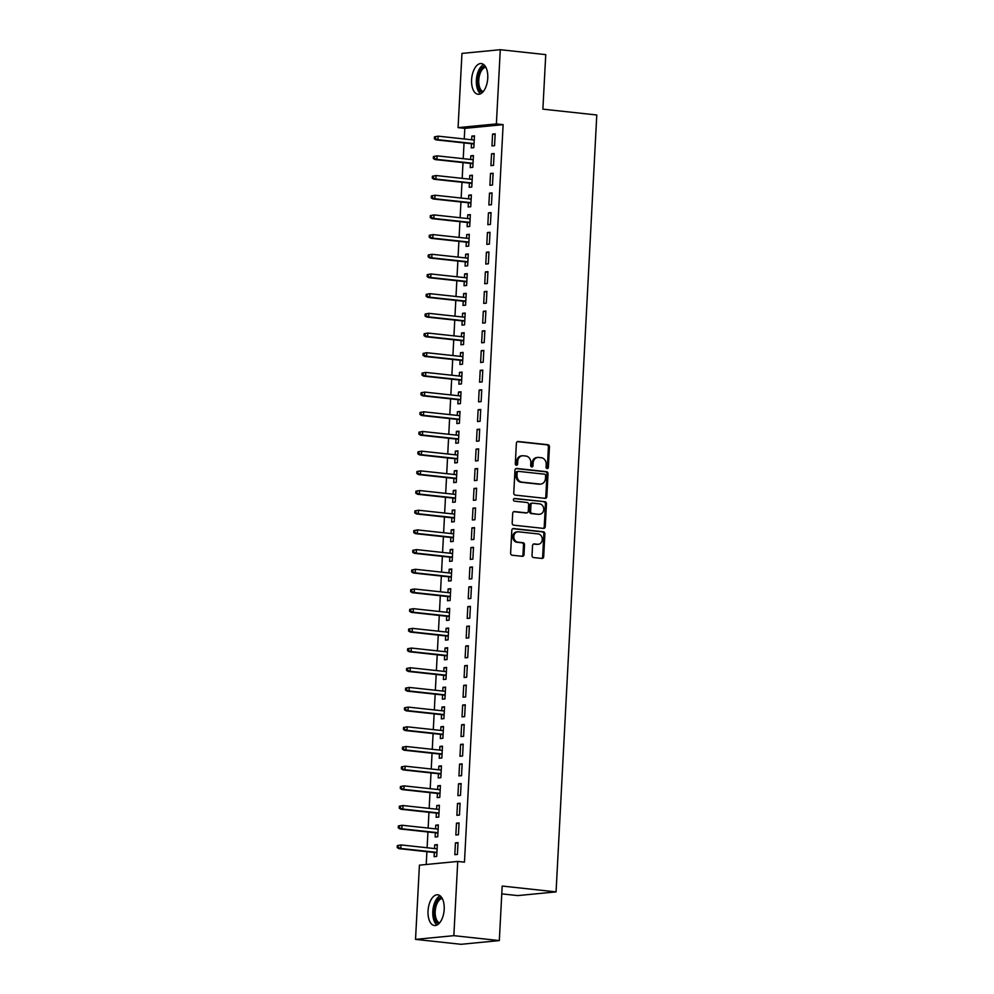 <?xml version="1.0" encoding="UTF-8"?>
<svg xmlns="http://www.w3.org/2000/svg" width="994" height="994" viewBox="0 0 994 994"><rect width="100%" height="100%" fill="white"/><g stroke="black" fill="none" stroke-linecap="round" stroke-linejoin="round"><path stroke-width="1.49" d="M547.135 468.584A1.354 1.156 84.5 0 0 548.365 467.366L549.446 446.828A1.938 1.653 84.5 0 0 547.893 444.716L518.135 441.498A1.938 1.653 84.5 0 0 516.383 443.249L515.302 463.788A1.354 1.156 84.5 0 0 517.613 464.036L517.75 461.378A6.212 5.293 84.5 0 1 522.446 455.761A6.212 5.293 84.5 0 1 523.366 455.761L525.851 456.035A6.212 5.293 84.5 0 1 530.821 462.794L530.672 465.453A1.354 1.156 84.5 0 0 532.995 465.701L533.132 463.042A6.212 5.293 84.5 0 1 537.816 457.426A6.212 5.293 84.5 0 1 538.748 457.426L541.221 457.7A6.212 5.293 84.5 0 1 546.191 464.459L546.054 467.105A1.354 1.156 84.5 0 0 547.135 468.584M546.812 468.497A1.354 1.156 84.5 0 0 547.334 467.466L548.402 446.927A1.938 1.653 84.5 0 0 546.849 444.815L517.365 441.622M516.06 465.167A1.354 1.156 84.5 0 0 516.582 464.136L516.718 461.477L517.75 461.378M531.43 466.832A1.354 1.156 84.5 0 0 531.952 465.801L532.101 463.142L533.132 463.042M428.041 910.939A15.444 7.989 96.2 0 1 437.782 894.799A15.444 7.989 96.2 0 1 444.194 909.373A15.444 7.989 96.2 0 1 434.465 925.513A15.444 7.989 96.2 0 1 428.041 910.939M471.603 79.706A15.444 7.989 96.2 0 1 481.344 63.566A15.444 7.989 96.2 0 1 487.756 78.141A15.444 7.989 96.2 0 1 478.027 94.268A15.444 7.989 96.2 0 1 471.603 79.706M532.026 555.435A1.938 1.653 84.5 0 0 533.579 557.547L541.929 558.442A1.938 1.653 84.5 0 0 543.681 556.69L544.874 533.89A1.938 1.653 84.5 0 0 543.333 531.778L513.575 528.559A1.938 1.653 84.5 0 0 511.811 530.311L510.618 553.111A1.938 1.653 84.5 0 0 512.171 555.224L522.26 556.317A1.938 1.653 84.5 0 0 524.012 554.565L524.521 544.799A1.938 1.653 84.5 0 0 522.968 542.699L517.973 542.152A5.194 4.423 84.5 0 1 513.811 536.959A5.194 4.423 84.5 0 1 517.737 531.802A5.194 4.423 84.5 0 1 518.508 531.815L538.102 533.927A5.194 4.423 84.5 0 1 542.264 539.133A5.194 4.423 84.5 0 1 538.338 544.277A5.194 4.423 84.5 0 1 537.555 544.277L534.3 543.917A1.938 1.653 84.5 0 0 532.535 545.669L532.026 555.435M457.737 861.438L453.848 935.665L415.529 939.38L419.418 865.153L457.737 861.438L464.471 862.171L503.126 124.648L496.379 123.927L458.072 127.63L461.962 53.415L500.28 49.7L496.379 123.927M500.28 49.7L545.743 54.62L542.886 109.154L596.785 114.993L556.068 891.891L502.181 886.052L499.323 940.585L453.848 935.665M545.085 498.342A1.938 1.653 84.5 0 0 546.837 496.59L548.029 473.79A1.938 1.653 84.5 0 0 546.476 471.678L516.718 468.46A1.938 1.653 84.5 0 0 514.967 470.212L513.774 493.012A1.938 1.653 84.5 0 0 515.327 495.124L545.085 498.342M546.452 503.834L545.259 526.646A1.938 1.653 84.5 0 1 543.507 528.398L513.749 525.18A1.938 1.653 84.5 0 1 512.196 523.068L512.705 513.302A1.938 1.653 84.5 0 1 514.457 511.55L526.534 512.854A1.938 1.653 84.5 0 0 528.286 511.102L528.622 504.629A1.938 1.653 84.5 0 0 527.068 502.517L514.507 501.162A1.354 1.156 84.5 0 1 514.643 498.454L544.898 501.721A1.938 1.653 84.5 0 1 546.452 503.834L545.42 503.933L544.227 526.745L545.259 526.646M501.771 893.867L517.762 895.594L556.068 891.891M459.054 822.933L456.47 823.181L455.848 834.997L458.433 834.749L459.054 822.933M435.36 832.798L435.136 836.998L437.733 836.749L438.342 824.933L435.757 825.194L435.571 828.872M461.117 783.558L458.532 783.806L457.911 795.622L460.508 795.374L461.117 783.558M437.422 793.423L437.198 797.623L439.795 797.374L440.417 785.558L437.82 785.807L437.633 789.497M463.179 744.183L460.595 744.431L459.973 756.248L462.57 755.999L463.179 744.183M439.485 754.036L439.261 758.248L441.858 758L442.479 746.183L439.882 746.432L439.696 750.122M465.254 704.808L462.657 705.057L462.036 716.873L464.633 716.612L465.254 704.808M441.547 714.661L441.336 718.873L443.92 718.625L444.542 706.809L441.945 707.057L441.758 710.735M467.317 665.433L464.72 665.682L464.099 677.486L466.695 677.237L467.317 665.433M443.61 675.286L443.399 679.498L445.983 679.25L446.604 667.434L444.007 667.682L443.821 671.36M469.379 626.046L466.782 626.307L466.174 638.111L468.758 637.862L469.379 626.046M445.672 635.911L445.461 640.124L448.046 639.875L448.667 628.059L446.082 628.307L445.884 631.985M471.442 586.671L468.845 586.92L468.236 598.736L470.821 598.487L471.442 586.671M447.747 596.537L447.524 600.749L450.108 600.488L450.729 588.684L448.145 588.933L447.946 592.61M473.504 547.296L470.92 547.545L470.299 559.361L472.883 559.113L473.504 547.296M449.81 557.162L449.586 561.361L452.171 561.113L452.792 549.309L450.207 549.558L450.009 553.236M475.567 507.922L472.982 508.17L472.361 519.986L474.946 519.738L475.567 507.922M451.872 517.787L451.649 521.987L454.233 521.738L454.854 509.922L452.27 510.183L452.071 513.861M477.629 468.547L475.045 468.795L474.424 480.611L477.008 480.363L477.629 468.547M453.935 478.412L453.711 482.612L456.296 482.363L456.917 470.547L454.333 470.808L454.134 474.486M479.692 429.172L477.108 429.42L476.486 441.237L479.071 440.988L479.692 429.172M455.998 439.025L455.774 443.237L458.371 442.989L458.979 431.172L456.395 431.421L456.196 435.111M481.755 389.797L479.17 390.046L478.549 401.862L481.133 401.601L481.755 389.797M458.06 399.65L457.836 403.862L460.433 403.614L461.042 391.798L458.458 392.046L458.271 395.724M483.817 350.422L481.233 350.671L480.611 362.475L483.196 362.226L483.817 350.422M460.123 360.275L459.899 364.487L462.496 364.239L463.117 352.423L460.52 352.671L460.334 356.349M485.88 311.035L483.295 311.296L482.674 323.1L485.271 322.851L485.88 311.035M462.185 320.9L461.962 325.113L464.558 324.864L465.18 313.048L462.583 313.296L462.396 316.974M487.942 271.66L485.358 271.909L484.737 283.725L487.333 283.476L487.942 271.66M464.248 281.526L464.036 285.738L466.621 285.477L467.242 273.673L464.645 273.922L464.459 277.599M490.017 232.285L487.42 232.534L486.799 244.35L489.396 244.102L490.017 232.285M466.31 242.151L466.099 246.363L468.683 246.102L469.305 234.298L466.708 234.547L466.521 238.225M492.08 192.911L489.483 193.159L488.862 204.975L491.458 204.727L492.08 192.911M468.373 202.776L468.162 206.976L470.746 206.727L471.367 194.911L468.783 195.172L468.584 198.85M494.142 153.536L491.545 153.784L490.937 165.6L493.521 165.352L494.142 153.536M470.448 163.401L470.224 167.601L472.809 167.352L473.43 155.536L470.845 155.797L470.647 159.475M503.126 124.648L464.807 128.363L464.248 138.974M464.049 142.9L463.216 158.667M463.018 162.594L462.185 178.361M461.986 182.275L461.154 198.042M460.955 201.968L460.123 217.736M459.924 221.662L459.091 237.417M458.893 241.343L458.06 257.111M457.861 261.037L457.029 276.792M456.83 280.718L455.998 296.485M455.786 300.412L454.966 316.179M454.755 320.093L453.935 335.86M453.724 339.786L452.904 355.554M452.692 359.468L451.872 375.235M451.661 379.161L450.841 394.929M450.63 398.855L449.81 414.61M449.599 418.536L448.779 434.303M448.567 438.23L447.747 453.985M447.536 457.911L446.716 473.678M446.505 477.605L445.685 493.372M445.474 497.286L444.653 513.053M444.442 516.979L443.622 532.747M443.411 536.673L442.578 552.428M442.38 556.354L441.547 572.122M441.348 576.048L440.516 591.803M440.317 595.729L439.485 611.496M439.286 615.423L438.453 631.19M438.255 635.104L437.422 650.871M437.223 654.798L436.391 670.565M436.192 674.479L435.36 690.246M435.161 694.172L434.328 709.94M434.129 713.866L433.297 729.621M433.098 733.547L432.266 749.314M432.055 753.241L431.234 768.996M431.023 772.922L430.203 788.689M429.992 792.616L429.172 808.383M428.961 812.297L428.141 828.064M427.929 831.99L427.109 847.758M426.898 851.684L426.227 864.494M471.479 143.708L471.255 147.92L473.84 147.671L474.461 135.855L471.877 136.103L471.678 139.781M495.174 133.842L492.577 134.103L491.968 145.907L494.552 145.658L495.174 133.842M469.404 183.082L469.193 187.294L471.777 187.046L472.398 175.23L469.814 175.478L469.615 179.156M493.111 173.217L490.514 173.478L489.905 185.282L492.49 185.033L493.111 173.217M467.342 222.457L467.13 226.669L469.715 226.421L470.336 214.605L467.739 214.853L467.553 218.531M491.048 212.604L488.452 212.853L487.83 224.669L490.427 224.408L491.048 212.604M465.279 261.832L465.068 266.044L467.652 265.796L468.273 253.979L465.677 254.228L465.49 257.918M488.973 251.979L486.389 252.227L485.768 264.044L488.365 263.783L488.973 251.979M463.216 301.207L462.993 305.419L465.59 305.17L466.211 293.354L463.614 293.603L463.428 297.293M486.911 291.354L484.327 291.602L483.705 303.418L486.302 303.17L486.911 291.354M461.154 340.594L460.93 344.794L463.527 344.545L464.148 332.729L461.551 332.99L461.365 336.668M484.848 330.729L482.264 330.977L481.643 342.793L484.227 342.545L484.848 330.729M459.091 379.969L458.868 384.169L461.464 383.92L462.073 372.116L459.489 372.365L459.303 376.043M482.786 370.103L480.201 370.352L479.58 382.168L482.165 381.92L482.786 370.103M457.029 419.344L456.805 423.556L459.402 423.295L460.011 411.491L457.426 411.74L457.24 415.417M480.723 409.478L478.139 409.727L477.518 421.543L480.102 421.294L480.723 409.478M454.966 458.719L454.743 462.931L457.327 462.682L457.948 450.866L455.364 451.114L455.165 454.792M478.661 448.853L476.076 449.114L475.455 460.918L478.039 460.669L478.661 448.853M452.904 498.093L452.68 502.305L455.264 502.057L455.886 490.241L453.301 490.489L453.102 494.167M476.598 488.228L474.014 488.489L473.392 500.293L475.977 500.044L476.598 488.228M450.841 537.468L450.617 541.68L453.202 541.432L453.823 529.616L451.239 529.864L451.04 533.542M474.536 527.615L471.951 527.864L471.33 539.68L473.914 539.419L474.536 527.615M448.779 576.843L448.555 581.055L451.139 580.807L451.761 568.99L449.176 569.239L448.977 572.929M472.473 566.99L469.876 567.239L469.267 579.055L471.852 578.794L472.473 566.99M446.716 616.218L446.492 620.43L449.077 620.181L449.698 608.365L447.114 608.614L446.915 612.304M470.411 606.365L467.814 606.613L467.205 618.43L469.789 618.181L470.411 606.365M444.641 655.605L444.43 659.805L447.014 659.556L447.635 647.74L445.051 648.001L444.852 651.679M468.348 645.74L465.751 645.988L465.13 657.804L467.727 657.556L468.348 645.74M442.578 694.98L442.367 699.18L444.952 698.931L445.573 687.127L442.976 687.376L442.79 691.054M466.285 685.114L463.689 685.363L463.067 697.179L465.664 696.931L466.285 685.114M440.516 734.355L440.305 738.567L442.889 738.306L443.51 726.502L440.914 726.751L440.727 730.428M464.21 724.489L461.626 724.738L461.005 736.554L463.602 736.305L464.21 724.489M438.453 773.73L438.23 777.942L440.827 777.681L441.448 765.877L438.851 766.125L438.665 769.803M462.148 763.864L459.563 764.125L458.942 775.929L461.539 775.68L462.148 763.864M436.391 813.104L436.167 817.316L438.764 817.068L439.385 805.252L436.788 805.5L436.602 809.178M460.085 803.239L457.501 803.5L456.88 815.304L459.464 815.055L460.085 803.239M434.328 852.479L434.105 856.691L436.701 856.443L437.31 844.627L434.726 844.875L434.54 848.553M458.023 842.626L455.438 842.875L454.817 854.678L457.402 854.43L458.023 842.626M499.323 940.585L461.005 944.3L415.529 939.38M464.807 128.363L458.072 127.63M471.877 136.103L474.436 136.377M492.577 134.103L495.149 134.376M470.845 155.797L473.405 156.07M491.545 153.784L494.105 154.058M469.814 175.478L472.374 175.752M490.514 173.478L493.074 173.751M468.783 195.172L471.342 195.445M489.483 193.159L492.042 193.445M467.739 214.853L470.311 215.139M488.452 212.853L491.011 213.126M466.708 234.547L469.28 234.82M487.42 232.534L489.98 232.82M465.677 254.228L468.249 254.514M486.389 252.227L488.949 252.501M464.645 273.922L467.205 274.195M485.358 271.909L487.917 272.194M463.614 293.603L466.174 293.889M484.327 291.602L486.886 291.876M462.583 313.296L465.142 313.57M483.295 311.296L485.855 311.569M461.551 332.99L464.111 333.263M482.264 330.977L484.823 331.25M460.52 352.671L463.08 352.945M481.233 350.671L483.792 350.944M459.489 372.365L462.048 372.638M480.201 370.352L482.761 370.638M458.458 392.046L461.017 392.332M479.17 390.046L481.73 390.319M457.426 411.74L459.986 412.013M478.139 409.727L480.698 410.013M456.395 431.421L458.955 431.707M477.108 429.42L479.667 429.694M455.364 451.114L457.923 451.388M476.076 449.114L478.636 449.387M454.333 470.808L456.892 471.081M475.045 468.795L477.605 469.069M453.301 490.489L455.861 490.763M474.014 488.489L476.573 488.762M452.27 510.183L454.83 510.456M472.982 508.17L475.542 508.456M451.239 529.864L453.798 530.15M471.951 527.864L474.511 528.137M450.207 549.558L452.767 549.831M470.92 547.545L473.479 547.831M449.176 569.239L451.736 569.525M469.876 567.239L472.448 567.512M448.145 588.933L450.704 589.206M468.845 586.92L471.417 587.206M447.114 608.614L449.673 608.9M467.814 606.613L470.373 606.887M446.082 628.307L448.642 628.581M466.782 626.307L469.342 626.58M445.051 648.001L447.611 648.274M465.751 645.988L468.311 646.262M444.007 667.682L446.579 667.956M464.72 665.682L467.279 665.955M442.976 687.376L445.548 687.649M463.689 685.363L466.248 685.649M441.945 707.057L444.517 707.343M462.657 705.057L465.217 705.33M440.914 726.751L443.473 727.024M461.626 724.738L464.186 725.024M439.882 746.432L442.442 746.718M460.595 744.431L463.154 744.705M438.851 766.125L441.411 766.399M459.563 764.125L462.123 764.398M437.82 785.807L440.379 786.092M458.532 783.806L461.092 784.08M436.788 805.5L439.348 805.774M457.501 803.5L460.06 803.773M435.757 825.194L438.317 825.467M456.47 823.181L459.029 823.454M434.726 844.875L437.285 845.149M455.438 842.875L457.998 843.148M537.816 457.426L536.785 457.526A6.212 5.293 84.5 0 0 532.101 463.142M522.446 455.761L521.415 455.861A6.212 5.293 84.5 0 0 516.718 461.477M544.811 498.317A1.938 1.653 84.5 0 0 545.793 496.689L546.998 473.889A1.938 1.653 84.5 0 0 545.445 471.777L515.961 468.584M545.607 475.666A1.354 1.156 84.5 0 0 544.513 474.188L518.396 471.355A1.354 1.156 84.5 0 0 517.166 472.585L517.017 475.393A6.212 5.293 84.5 0 0 521.987 482.14L539.841 484.078A6.212 5.293 84.5 0 0 540.761 484.078A6.212 5.293 84.5 0 0 545.457 478.462L545.607 475.666M517.365 471.454A1.354 1.156 84.5 0 0 516.135 472.684L517.166 472.585M540.761 484.078L539.73 484.177A6.212 5.293 84.5 0 1 538.81 484.177L520.955 482.239A6.212 5.293 84.5 0 1 515.985 475.492L516.135 472.684M543.233 528.361A1.938 1.653 84.5 0 0 544.227 526.745M513.699 511.686L525.491 512.954A1.938 1.653 84.5 0 0 526.062 512.904M514.022 498.603L544.898 501.721M539.059 514.209A5.194 4.423 84.5 0 0 539.829 514.221A5.194 4.423 84.5 0 0 543.755 509.065A5.194 4.423 84.5 0 0 539.593 503.871L532.697 503.126A1.938 1.653 84.5 0 0 530.933 504.877L530.597 511.351A1.938 1.653 84.5 0 0 532.15 513.463L538.015 514.308A5.194 4.423 84.5 0 0 538.785 514.32L539.829 514.221M531.653 503.225A1.938 1.653 84.5 0 0 529.901 504.977L530.933 504.877M538.015 514.308L531.119 513.563A1.938 1.653 84.5 0 1 529.566 511.45L529.901 504.977M545.42 503.933A1.938 1.653 84.5 0 0 543.867 501.821M538.338 544.277L537.294 544.377A5.194 4.423 84.5 0 1 536.524 544.377L533.529 544.053M517.737 531.802L516.706 531.914A5.194 4.423 84.5 0 0 512.78 537.058A5.194 4.423 84.5 0 0 516.93 542.252L517.973 542.152M521.987 556.292A1.938 1.653 84.5 0 0 522.981 554.664L523.49 544.911A1.938 1.653 84.5 0 0 521.937 542.799L516.93 542.252M541.655 558.417A1.938 1.653 84.5 0 0 542.649 556.789L543.842 533.989A1.938 1.653 84.5 0 0 542.289 531.877L512.805 528.684M434.465 136.849L434.353 138.812L435.397 138.713L435.496 136.75L434.465 136.849L438.143 136.153L437.956 139.694L436.093 139.881L474.039 143.981M435.397 138.713L437.956 139.694L474.051 143.608M435.496 136.75L438.143 136.153L474.237 140.055M436.093 139.881L434.353 138.812M433.434 156.53L433.322 158.506L434.366 158.406L434.465 156.431L433.434 156.53L437.111 155.847L436.925 159.388L435.061 159.562L473.007 163.675M434.366 158.406L436.925 159.388L473.02 163.289M434.465 156.431L437.111 155.847L473.206 159.748M435.061 159.562L433.322 158.506M432.402 176.224L432.291 178.187L433.334 178.088L433.434 176.124L432.402 176.224L436.08 175.528L435.894 179.069L434.03 179.255L471.976 183.356M433.334 178.088L435.894 179.069L471.988 182.983M433.434 176.124L436.08 175.528L472.175 179.442M434.03 179.255L432.291 178.187M482.289 92.579A13.369 6.921 96.2 0 1 480.301 91.274A13.369 6.921 96.2 0 1 477.841 76.588A13.369 6.921 96.2 0 1 485.159 66.138M485.817 67.232A12.375 6.399 -83.8 0 0 479.145 77.01A12.375 6.399 -83.8 0 0 481.444 90.491A12.375 6.399 -83.8 0 0 483.171 91.659M483.705 64.573A15.345 7.94 -83.8 0 0 476.623 77.631A15.345 7.94 -83.8 0 0 479.692 93.038A15.345 7.94 -83.8 0 0 480.549 93.796M438.727 923.811A13.369 6.921 96.2 0 1 436.739 922.519A13.369 6.921 96.2 0 1 434.279 907.833A13.369 6.921 96.2 0 1 441.584 897.371M442.255 898.464A12.375 6.399 -83.8 0 0 435.583 908.243A12.375 6.399 -83.8 0 0 437.882 921.724A12.375 6.399 -83.8 0 0 439.609 922.892M440.143 895.818A15.345 7.94 -83.8 0 0 433.061 908.864A15.345 7.94 -83.8 0 0 436.13 924.271A15.345 7.94 -83.8 0 0 436.987 925.029M431.371 195.905L431.259 197.881L432.303 197.781L432.402 195.806L431.371 195.905L435.049 195.222L434.863 198.763L432.999 198.949L470.945 203.049M432.303 197.781L434.863 198.763L470.957 202.664M432.402 195.806L435.049 195.222L471.144 199.123M432.999 198.949L431.259 197.881M430.34 215.599L430.228 217.562L431.272 217.462L431.371 215.499L430.34 215.599L434.018 214.903L433.831 218.456L431.968 218.63L469.913 222.743M431.272 217.462L433.831 218.456L469.926 222.358M431.371 215.499L434.018 214.903L470.112 218.817M431.968 218.63L430.228 217.562M429.309 235.28L429.197 237.255L430.24 237.156L430.34 235.18L429.309 235.28L432.986 234.596L432.8 238.138L430.936 238.324L468.87 242.424M430.24 237.156L432.8 238.138L468.895 242.051M430.34 235.18L432.986 234.596L469.081 238.498M430.936 238.324L429.197 237.255M428.265 254.973L428.166 256.949L429.209 256.837L429.309 254.874L428.265 254.973L431.955 254.278L431.769 257.831L429.905 258.005L467.839 262.118M429.209 256.837L431.769 257.831L467.863 261.733M429.309 254.874L431.955 254.278L468.05 258.192M429.905 258.005L428.166 256.949M427.234 274.667L427.134 276.63L428.166 276.531L428.277 274.568L427.234 274.667L430.924 273.971L430.737 277.512L428.874 277.699L466.807 281.799M428.166 276.531L430.737 277.512L466.832 281.426M428.277 274.568L430.924 273.971L467.018 277.873M428.874 277.699L427.134 276.63M426.202 294.348L426.103 296.324L427.134 296.224L427.246 294.249L426.202 294.348L429.893 293.665L429.706 297.206L427.842 297.38L465.776 301.493M427.134 296.224L429.706 297.206L465.801 301.107M427.246 294.249L429.893 293.665L465.987 297.566M427.842 297.38L426.103 296.324M425.171 314.042L425.072 316.005L426.103 315.906L426.215 313.942L425.171 314.042L428.861 313.346L428.675 316.887L426.811 317.074L464.745 321.174M426.103 315.906L428.675 316.887L464.77 320.801M426.215 313.942L428.861 313.346L464.956 317.26M426.811 317.074L425.072 316.005M424.14 333.723L424.04 335.699L425.072 335.599L425.183 333.624L424.14 333.723L427.83 333.04L427.644 336.581L425.78 336.755L463.713 340.867M425.072 335.599L427.644 336.581L463.738 340.482M425.183 333.624L427.83 333.04L463.925 336.941M425.78 336.755L424.04 335.699M423.109 353.417L423.009 355.38L424.04 355.28L424.152 353.317L423.109 353.417L426.786 352.721L426.612 356.262L424.749 356.448L462.682 360.549M424.04 355.28L426.612 356.262L462.707 360.176M424.152 353.317L426.786 352.721L462.893 356.635M424.749 356.448L423.009 355.38M422.077 373.098L421.978 375.073L423.009 374.974L423.121 372.998L422.077 373.098L425.755 372.415L425.569 375.956L423.705 376.142L461.651 380.242M423.009 374.974L425.569 375.956L461.676 379.857M423.121 372.998L425.755 372.415L461.862 376.316M423.705 376.142L421.978 375.073M421.046 392.792L420.947 394.755L421.978 394.655L422.09 392.692L421.046 392.792L424.724 392.096L424.537 395.649L422.674 395.823L460.62 399.936M421.978 394.655L424.537 395.649L460.644 399.551M422.09 392.692L424.724 392.096L460.831 396.01M422.674 395.823L420.947 394.755M420.015 412.485L419.915 414.448L420.947 414.349L421.046 412.373L420.015 412.485L423.692 411.789L423.506 415.33L421.642 415.517L459.588 419.617M420.947 414.349L423.506 415.33L459.613 419.244M421.046 412.373L423.692 411.789L459.8 415.691M421.642 415.517L419.915 414.448M418.983 432.166L418.884 434.142L419.915 434.03L420.015 432.067L418.983 432.166L422.661 431.471L422.475 435.024L420.611 435.198L458.557 439.311M419.915 434.03L422.475 435.024L458.582 438.926M420.015 432.067L422.661 431.471L458.768 435.384M420.611 435.198L418.884 434.142M417.952 451.86L417.853 453.823L418.884 453.724L418.983 451.761L417.952 451.86L421.63 451.164L421.444 454.705L419.58 454.892L457.526 458.992M418.884 453.724L421.444 454.705L457.551 458.619M418.983 451.761L421.63 451.164L457.737 455.066M419.58 454.892L417.853 453.823M416.921 471.541L416.821 473.517L417.853 473.417L417.952 471.442L416.921 471.541L420.599 470.858L420.412 474.399L418.549 474.573L456.494 478.686M417.853 473.417L420.412 474.399L456.519 478.3M417.952 471.442L420.599 470.858L456.706 474.759M418.549 474.573L416.821 473.517M415.89 491.235L415.79 493.198L416.821 493.099L416.921 491.135L415.89 491.235L419.567 490.539L419.381 494.08L417.517 494.267L455.463 498.367M416.821 493.099L419.381 494.08L455.488 497.994M416.921 491.135L419.567 490.539L455.662 494.453M417.517 494.267L415.79 493.198M414.858 510.916L414.759 512.892L415.79 512.792L415.89 510.817L414.858 510.916L418.536 510.233L418.35 513.774L416.486 513.948L454.432 518.06M415.79 512.792L418.35 513.774L454.444 517.675M415.89 510.817L418.536 510.233L454.631 514.134M416.486 513.948L414.759 512.892M413.827 530.61L413.728 532.573L414.759 532.473L414.858 530.51L413.827 530.61L417.505 529.914L417.318 533.467L415.455 533.641L453.401 537.754M414.759 532.473L417.318 533.467L453.413 537.369M414.858 530.51L417.505 529.914L453.599 533.828M415.455 533.641L413.728 532.573M412.796 550.291L412.696 552.266L413.728 552.167L413.827 550.191L412.796 550.291L416.474 549.607L416.287 553.149L414.423 553.335L452.369 557.435M413.728 552.167L416.287 553.149L452.382 557.062M413.827 550.191L416.474 549.607L452.568 553.509M414.423 553.335L412.696 552.266M411.764 569.984L411.653 571.948L412.696 571.848L412.796 569.885L411.764 569.984L415.442 569.289L415.256 572.842L413.392 573.016L451.338 577.129M412.696 571.848L415.256 572.842L451.351 576.744M412.796 569.885L415.442 569.289L451.537 573.203M413.392 573.016L411.653 571.948M410.733 589.678L410.621 591.641L411.665 591.542L411.764 589.579L410.733 589.678L414.411 588.982L414.225 592.523L412.361 592.71L450.307 596.81M411.665 591.542L414.225 592.523L450.319 596.437M411.764 589.579L414.411 588.982L450.506 592.884M412.361 592.71L410.621 591.641M409.702 609.359L409.59 611.335L410.634 611.235L410.733 609.26L409.702 609.359L413.38 608.676L413.193 612.217L411.33 612.391L449.276 616.504M410.634 611.235L413.193 612.217L449.288 616.118M410.733 609.26L413.38 608.676L449.474 612.577M411.33 612.391L409.59 611.335M408.671 629.053L408.559 631.016L409.603 630.917L409.702 628.953L408.671 629.053L412.348 628.357L412.162 631.898L410.298 632.085L448.244 636.185M409.603 630.917L412.162 631.898L448.257 635.812M409.702 628.953L412.348 628.357L448.443 632.271M410.298 632.085L408.559 631.016M407.639 648.734L407.528 650.71L408.571 650.61L408.671 648.635L407.639 648.734L411.317 648.051L411.131 651.592L409.267 651.766L447.213 655.878M408.571 650.61L411.131 651.592L447.225 655.493M408.671 648.635L411.317 648.051L447.412 651.952M409.267 651.766L407.528 650.71M406.608 668.428L406.496 670.391L407.54 670.291L407.639 668.328L406.608 668.428L410.286 667.732L410.1 671.273L408.236 671.459L446.182 675.56M407.54 670.291L410.1 671.273L446.194 675.187M407.639 668.328L410.286 667.732L446.381 671.646M408.236 671.459L406.496 670.391M405.577 688.109L405.465 690.084L406.509 689.985L406.608 688.01L405.577 688.109L409.255 687.426L409.068 690.967L407.205 691.153L445.138 695.253M406.509 689.985L409.068 690.967L445.163 694.868M406.608 688.01L409.255 687.426L445.349 691.327M407.205 691.153L405.465 690.084M404.533 707.803L404.434 709.766L405.477 709.666L405.577 707.703L404.533 707.803L408.223 707.107L408.037 710.66L406.173 710.834L444.107 714.947M405.477 709.666L408.037 710.66L444.132 714.562M405.577 707.703L408.223 707.107L444.318 711.021M406.173 710.834L404.434 709.766M403.502 727.496L403.402 729.459L404.434 729.36L404.546 727.384L403.502 727.496L407.192 726.8L407.006 730.341L405.142 730.528L443.076 734.628M404.434 729.36L407.006 730.341L443.1 734.255M404.546 727.384L407.192 726.8L443.287 730.702M405.142 730.528L403.402 729.459M402.471 747.177L402.371 749.153L403.402 749.041L403.514 747.078L402.471 747.177L406.161 746.482L405.974 750.035L404.111 750.209L442.044 754.322M403.402 749.041L405.974 750.035L442.069 753.937M403.514 747.078L406.161 746.482L442.255 750.395M404.111 750.209L402.371 749.153M401.439 766.871L401.34 768.834L402.371 768.735L402.483 766.772L401.439 766.871L405.13 766.175L404.943 769.716L403.079 769.903L441.013 774.003M402.371 768.735L404.943 769.716L441.038 773.63M402.483 766.772L405.13 766.175L441.224 770.077M403.079 769.903L401.34 768.834M400.408 786.552L400.309 788.528L401.34 788.428L401.452 786.453L400.408 786.552L404.098 785.869L403.912 789.41L402.048 789.584L439.982 793.697M401.34 788.428L403.912 789.41L440.007 793.311M401.452 786.453L404.098 785.869L440.193 789.77M402.048 789.584L400.309 788.528M399.377 806.246L399.277 808.209L400.309 808.11L400.42 806.146L399.377 806.246L403.055 805.55L402.881 809.091L401.017 809.278L438.95 813.378M400.309 808.11L402.881 809.091L438.975 813.005M400.42 806.146L403.055 805.55L439.162 809.464M401.017 809.278L399.277 808.209M398.346 825.927L398.246 827.903L399.277 827.803L399.389 825.828L398.346 825.927L402.023 825.244L401.849 828.785L399.973 828.959L437.919 833.071M399.277 827.803L401.849 828.785L437.944 832.686M399.389 825.828L402.023 825.244L438.13 829.145M399.973 828.959L398.246 827.903M397.314 845.621L397.215 847.584L398.246 847.484L398.358 845.521L397.314 845.621L400.992 844.925L400.806 848.478L398.942 848.652L436.888 852.765M398.246 847.484L400.806 848.478L436.913 852.38M398.358 845.521L400.992 844.925L437.099 848.839M398.942 848.652L397.215 847.584M547.334 467.466L548.365 467.366M516.582 464.136L517.613 464.036M531.952 465.801L532.995 465.701M546.849 444.815L547.893 444.716M548.402 446.927L549.446 446.828M545.445 471.777L546.476 471.678M546.998 473.889L548.029 473.79M545.793 496.689L546.837 496.59M515.985 475.492L517.017 475.393M520.955 482.239L521.987 482.14M538.81 484.177L539.841 484.078M525.491 512.954L526.534 512.854M529.566 511.45L530.597 511.351M531.119 513.563L532.15 513.463M536.524 544.377L537.555 544.277M521.937 542.799L522.968 542.699M523.49 544.911L524.521 544.799M522.981 554.664L524.012 554.565M542.289 531.877L543.333 531.778M543.842 533.989L544.874 533.89M542.649 556.789L543.681 556.69M517.153 471.454L518.197 471.355M525.789 512.954L526.82 512.854M531.368 503.225L532.399 503.126"/></g></svg>
